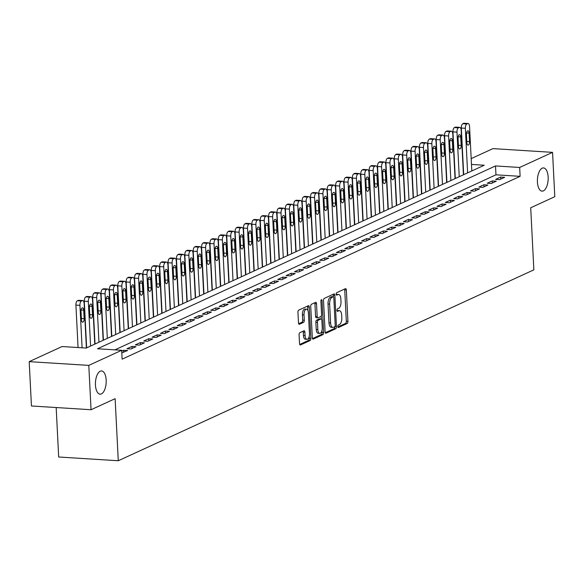 <?xml version="1.0" encoding="UTF-8"?>
<svg xmlns="http://www.w3.org/2000/svg" width="584" height="584" viewBox="0 0 584 584"><rect width="100%" height="100%" fill="white"/><g stroke="black" fill="none" stroke-linecap="round" stroke-linejoin="round"><path stroke-width="0.88" d="M337.822 326.551A1.248 0.577 93.6 0 0 338.318 327.536A1.248 0.577 93.6 0 0 338.457 327.507L347.195 323.492A1.781 0.818 93.6 0 0 347.933 321.375L346.341 290.036A1.781 0.818 93.6 0 0 345.633 288.635A1.781 0.818 93.6 0 0 345.436 288.671L336.698 292.686A1.248 0.577 93.6 0 0 336.18 294.168A1.248 0.577 93.6 0 0 336.676 295.154A1.248 0.577 93.6 0 0 336.815 295.124L337.946 294.606A5.709 2.628 93.6 0 1 338.589 294.475A5.709 2.628 93.6 0 1 340.866 298.964L340.998 301.578A5.709 2.628 93.6 0 1 338.647 308.359L337.516 308.878A1.248 0.577 93.6 0 0 336.997 310.359A1.248 0.577 93.6 0 0 337.501 311.345A1.248 0.577 93.6 0 0 337.64 311.316L338.771 310.798A5.709 2.628 93.6 0 1 339.406 310.666A5.709 2.628 93.6 0 1 341.684 315.156L341.815 317.769A5.709 2.628 93.6 0 1 339.465 324.551L338.333 325.069A1.248 0.577 93.6 0 0 337.822 326.551M106.171 380.096A11.636 5.351 93.6 0 0 101.543 370.942A11.636 5.351 93.6 0 0 95.447 385.017A11.636 5.351 93.6 0 0 100.083 394.171A11.636 5.351 93.6 0 0 106.171 380.096M548.15 177.069A11.636 5.351 93.6 0 0 543.514 167.922A11.636 5.351 93.6 0 0 537.419 181.996A11.636 5.351 93.6 0 0 542.054 191.143A11.636 5.351 93.6 0 0 548.15 177.069M299.818 332.697A1.781 0.818 93.6 0 0 299.088 334.814L299.534 343.604A1.781 0.818 93.6 0 0 300.242 345.013A1.781 0.818 93.6 0 0 300.439 344.969L310.148 340.508A1.781 0.818 93.6 0 0 310.878 338.392L309.294 307.053A1.781 0.818 93.6 0 0 308.586 305.651A1.781 0.818 93.6 0 0 308.381 305.695L298.679 310.148A1.781 0.818 93.6 0 0 297.942 312.265L298.482 322.886A1.781 0.818 93.6 0 0 299.19 324.288A1.781 0.818 93.6 0 0 299.395 324.251L303.549 322.346A1.781 0.818 93.6 0 0 304.279 320.222L304.016 314.958A4.774 2.197 93.6 0 1 306.512 309.184A4.774 2.197 93.6 0 1 308.41 312.936L309.462 333.566A4.774 2.197 93.6 0 1 306.958 339.341A4.774 2.197 93.6 0 1 305.06 335.588L304.885 332.15A1.781 0.818 93.6 0 0 304.176 330.748A1.781 0.818 93.6 0 0 303.972 330.785L299.818 332.697M471.179 158.614L492.954 148.613L552.552 152.358L554.8 196.698L530.71 207.765L533.856 269.844L118.275 460.747L115.128 398.668L91.046 409.734L88.797 365.387L29.2 361.642L62.086 346.538L86.249 348.057L484.231 165.236L471.478 164.433M552.552 152.358L519.665 167.462L495.509 165.944L97.521 348.765L121.684 350.283L88.797 365.387M121.684 350.283L122.129 359.153L520.118 176.332L519.665 167.462M325.106 331.858A1.781 0.818 93.6 0 0 325.821 333.26A1.781 0.818 93.6 0 0 326.018 333.223L335.727 328.763A1.781 0.818 93.6 0 0 336.457 326.646L334.873 295.307A1.781 0.818 93.6 0 0 334.157 293.905A1.781 0.818 93.6 0 0 333.96 293.942L324.259 298.402A1.781 0.818 93.6 0 0 323.521 300.519L325.106 331.858M322.937 334.639L313.228 339.092A1.781 0.818 93.6 0 1 313.031 339.136A1.781 0.818 93.6 0 1 312.323 337.734L310.732 306.396A1.781 0.818 93.6 0 1 311.469 304.271L315.623 302.366A1.781 0.818 93.6 0 1 315.82 302.329A1.781 0.818 93.6 0 1 316.528 303.731L317.178 316.44A1.781 0.818 93.6 0 0 317.886 317.842A1.781 0.818 93.6 0 0 318.083 317.805L320.842 316.535A1.781 0.818 93.6 0 0 321.572 314.418L320.901 301.183A1.248 0.577 93.6 0 1 321.558 299.672A1.248 0.577 93.6 0 1 322.054 300.658L323.667 332.522A1.781 0.818 93.6 0 1 322.937 334.639L321.324 334.537L312.491 338.596M499.641 179.638L504.671 177.332L500.641 177.076L495.612 179.383L499.641 179.638M491.261 183.486L496.291 181.179L492.261 180.923L487.239 183.237L491.261 183.486M482.888 187.34L487.91 185.026L483.888 184.778L478.858 187.084L482.888 187.34M474.507 191.187L479.53 188.88L475.507 188.625L470.478 190.931L474.507 191.187M466.127 195.034L471.157 192.727L467.127 192.472L462.097 194.779L466.127 195.034M457.746 198.881L462.776 196.574L458.747 196.319L453.724 198.633L457.746 198.881M449.373 202.736L454.396 200.422L450.374 200.173L445.344 202.48L449.373 202.736M440.993 206.583L446.015 204.269L441.993 204.02L436.963 206.327L440.993 206.583M432.613 210.43L437.642 208.123L433.613 207.868L428.583 210.174L432.613 210.43M424.232 214.277L429.262 211.97L425.232 211.715L420.21 214.029L424.232 214.277M415.852 218.124L420.881 215.817L416.859 215.562L411.829 217.876L415.852 218.124M407.479 221.978L412.501 219.664L408.479 219.416L403.449 221.723L407.479 221.978M399.098 225.826L404.128 223.519L400.098 223.263L395.069 225.57L399.098 225.826M390.718 229.673L395.748 227.366L391.718 227.11L386.696 229.424L390.718 229.673M382.337 233.52L387.367 231.213L383.338 230.957L378.315 233.272L382.337 233.52M373.964 237.374L378.987 235.06L374.964 234.812L369.935 237.119L373.964 237.374M365.584 241.221L370.614 238.914L366.584 238.659L361.554 240.966L365.584 241.221M357.204 245.068L362.233 242.762L358.204 242.506L353.181 244.813L357.204 245.068M348.823 248.915L353.853 246.609L349.823 246.353L344.801 248.667L348.823 248.915M340.45 252.77L345.472 250.456L341.45 250.207L336.421 252.514L340.45 252.77M332.07 256.617L337.099 254.303L333.07 254.055L328.04 256.361L332.07 256.617M323.689 260.464L328.719 258.157L324.689 257.902L319.667 260.208L323.689 260.464M315.309 264.311L320.339 262.004L316.309 261.749L311.287 264.063L315.309 264.311M306.936 268.166L311.958 265.851L307.936 265.603L302.906 267.91L306.936 268.166M298.555 272.013L303.585 269.698L299.555 269.45L294.526 271.757L298.555 272.013M290.175 275.86L295.205 273.553L291.175 273.297L286.145 275.604L290.175 275.86M281.795 279.707L286.824 277.4L282.795 277.144L277.772 279.459L281.795 279.707M273.421 283.554L278.444 281.247L274.422 280.992L269.392 283.306L273.421 283.554M265.041 287.408L270.063 285.094L266.041 284.846L261.012 287.153L265.041 287.408M256.661 291.255L261.69 288.949L257.661 288.693L252.631 291L256.661 291.255M248.28 295.103L253.31 292.796L249.28 292.54L244.258 294.847L248.28 295.103M239.907 298.95L244.93 296.643L240.907 296.387L235.878 298.701L239.907 298.95M231.527 302.804L236.549 300.49L232.527 300.242L227.497 302.548L231.527 302.804M223.146 306.651L228.176 304.344L224.147 304.089L219.117 306.396L223.146 306.651M214.766 310.498L219.796 308.191L215.766 307.936L210.744 310.243L214.766 310.498M206.393 314.345L211.415 312.038L207.393 311.783L202.363 314.097L206.393 314.345M198.012 318.2L203.035 315.886L199.013 315.637L193.983 317.944L198.012 318.2M189.632 322.047L194.662 319.733L190.632 319.484L185.602 321.791L189.632 322.047M181.252 325.894L186.281 323.587L182.252 323.332L177.229 325.638L181.252 325.894M172.871 329.741L177.901 327.434L173.879 327.179L168.849 329.493L172.871 329.741M164.498 333.588L169.521 331.281L165.498 331.026L160.469 333.34L164.498 333.588M156.118 337.442L161.148 335.128L157.118 334.88L152.088 337.187L156.118 337.442M147.737 341.29L152.767 338.983L148.737 338.727L143.715 341.034L147.737 341.29M139.357 345.137L144.387 342.83L140.357 342.574L135.335 344.881L139.357 345.137M130.984 348.984L136.006 346.677L131.984 346.421L126.954 348.736L130.984 348.984M121.808 352.787L127.633 350.524L123.604 350.276L121.727 351.137M520.118 176.332L495.955 174.813L114.902 349.852M56.174 407.537L58.677 457.002L118.275 460.747M91.046 409.734L31.448 405.982L29.2 361.642M495.955 174.813L495.509 165.944M500.641 177.076L500.744 179.135M492.261 180.923L492.37 182.982M483.888 184.778L483.99 186.829M475.507 188.625L475.61 190.676M467.127 192.472L467.229 194.53M458.747 196.319L458.856 198.377M450.374 200.173L450.476 202.225M441.993 204.02L442.095 206.072M433.613 207.868L433.715 209.926M425.232 211.715L425.342 213.773M416.859 215.562L416.961 217.62M408.479 219.416L408.581 221.467M400.098 223.263L400.201 225.314M391.718 227.11L391.827 229.169M383.338 230.957L383.447 233.016M374.964 234.812L375.067 236.863M366.584 238.659L366.686 240.71M358.204 242.506L358.306 244.565M349.823 246.353L349.933 248.412M341.45 250.207L341.552 252.259M333.07 254.055L333.172 256.106M324.689 257.902L324.792 259.96M316.309 261.749L316.418 263.807M307.936 265.603L308.038 267.654M299.555 269.45L299.658 271.502M291.175 273.297L291.277 275.349M282.795 277.144L282.904 279.203M274.422 280.992L274.524 283.05M266.041 284.846L266.143 286.897M257.661 288.693L257.763 290.744M249.28 292.54L249.39 294.599M240.907 296.387L241.009 298.446M232.527 300.242L232.629 302.293M224.147 304.089L224.249 306.14M215.766 307.936L215.876 309.994M207.393 311.783L207.495 313.842M199.013 315.637L199.115 317.689M190.632 319.484L190.734 321.536M182.252 323.332L182.361 325.39M173.879 327.179L173.981 329.237M165.498 331.026L165.6 333.084M157.118 334.88L157.22 336.932M148.737 338.727L148.847 340.779M140.357 342.574L140.467 344.633M131.984 346.421L132.086 348.48M123.604 350.276L123.706 352.327M339.406 310.666L337.8 310.564A5.709 2.628 93.6 0 0 337.158 310.695L338.771 310.798M338.589 294.475L336.975 294.373A5.709 2.628 93.6 0 0 336.34 294.504L337.946 294.606M337.873 326.938L345.589 323.39A1.781 0.818 93.6 0 0 346.319 321.273L344.735 289.934A1.781 0.818 93.6 0 0 344.56 289.073M333.34 296.767L333.26 295.205A1.781 0.818 93.6 0 0 333.092 294.343M325.281 332.719L334.114 328.661A1.781 0.818 93.6 0 0 334.851 326.624M334.698 326.741A1.248 0.577 93.6 0 0 335.209 325.259L333.814 297.752A1.248 0.577 93.6 0 0 333.318 296.767A1.248 0.577 93.6 0 0 333.179 296.796L331.989 297.344A5.709 2.628 93.6 0 0 329.639 304.125L330.588 322.93A5.709 2.628 93.6 0 0 332.865 327.42A5.709 2.628 93.6 0 0 333.5 327.288L334.698 326.741M331.843 296.708A1.248 0.577 93.6 0 0 331.705 296.665A1.248 0.577 93.6 0 0 331.566 296.694L333.179 296.796M332.865 327.42L331.252 327.317A5.709 2.628 93.6 0 1 328.982 322.828L328.026 304.023A5.709 2.628 93.6 0 1 330.376 297.241L331.566 296.694M316.477 317.703A1.781 0.818 93.6 0 1 316.272 317.74A1.781 0.818 93.6 0 1 315.564 316.338L314.922 303.629A1.781 0.818 93.6 0 0 314.747 302.767M321.236 316.127L321.382 319.017M321.966 330.529L322.061 332.42L323.667 332.522M317.842 329.632A4.774 2.197 93.6 0 0 319.74 333.384A4.774 2.197 93.6 0 0 322.244 327.609L321.872 320.339A1.781 0.818 93.6 0 0 321.163 318.937A1.781 0.818 93.6 0 0 320.966 318.974L318.207 320.244A1.781 0.818 93.6 0 0 317.477 322.361L317.842 329.632L316.229 329.529A4.774 2.197 93.6 0 0 318.134 333.281L319.74 333.384M319.747 318.901A1.781 0.818 93.6 0 0 319.55 318.835A1.781 0.818 93.6 0 0 319.353 318.871L320.966 318.974M316.229 329.529L315.864 322.258A1.781 0.818 93.6 0 1 316.601 320.142L319.353 318.871M321.324 334.537A1.781 0.818 93.6 0 0 322.061 332.42M306.958 339.341L305.344 339.238A4.774 2.197 93.6 0 1 303.446 335.486L303.271 332.048A1.781 0.818 93.6 0 0 303.103 331.186M306.512 309.184L304.899 309.082A4.774 2.197 93.6 0 0 302.402 314.856L304.016 314.958M298.65 323.748L301.935 322.244A1.781 0.818 93.6 0 0 302.673 320.127L302.402 314.856M307.856 310.396L307.68 306.95A1.781 0.818 93.6 0 0 307.512 306.089M299.702 344.465L308.534 340.414A1.781 0.818 93.6 0 0 309.272 338.289L309.177 336.493M467.616 172.871L465.36 128.29A3.635 1.672 93.6 0 1 466.857 123.976L467.689 123.589A3.635 1.672 93.6 0 1 468.098 123.509A3.635 1.672 93.6 0 1 469.543 126.363L471.806 170.944M463.696 174.674L461.331 128.035A3.635 1.672 -86.4 0 1 462.827 123.72L463.667 123.333A3.635 1.672 -86.4 0 1 464.076 123.253L468.098 123.509M466.434 134.327L466.864 142.846A2.905 1.336 93.6 0 0 468.025 145.131A2.905 1.336 93.6 0 0 469.551 141.613L469.113 133.101A2.905 1.336 93.6 0 0 467.959 130.809A2.905 1.336 93.6 0 0 466.434 134.327M459.236 176.718L456.98 132.137A3.635 1.672 93.6 0 1 458.476 127.823L459.316 127.436A3.635 1.672 93.6 0 1 459.717 127.356A3.635 1.672 93.6 0 1 461.17 130.217L463.426 174.791M455.316 178.522L452.95 131.889A3.635 1.672 -86.4 0 1 454.447 127.567L455.286 127.181A3.635 1.672 -86.4 0 1 455.695 127.1L459.717 127.356M458.053 138.174L458.491 146.694A2.905 1.336 93.6 0 0 459.644 148.978A2.905 1.336 93.6 0 0 461.17 145.46L460.739 136.948A2.905 1.336 93.6 0 0 459.579 134.656A2.905 1.336 93.6 0 0 458.053 138.174M450.855 180.565L448.6 135.984A3.635 1.672 93.6 0 1 450.096 131.67L450.936 131.283A3.635 1.672 93.6 0 1 451.344 131.203A3.635 1.672 93.6 0 1 452.79 134.065L455.046 178.646M446.935 182.369L444.57 135.736A3.635 1.672 -86.4 0 1 446.066 131.415L446.906 131.035A3.635 1.672 -86.4 0 1 447.315 130.955L451.344 131.203M449.68 142.029L450.111 150.541A2.905 1.336 93.6 0 0 451.264 152.826A2.905 1.336 93.6 0 0 452.79 149.307L452.359 140.795A2.905 1.336 93.6 0 0 451.198 138.51A2.905 1.336 93.6 0 0 449.68 142.029M442.482 184.413L440.219 139.839A3.635 1.672 93.6 0 1 441.716 135.517L442.555 135.138A3.635 1.672 93.6 0 1 442.964 135.05A3.635 1.672 93.6 0 1 444.409 137.912L446.672 182.493M438.555 186.216L436.197 139.583A3.635 1.672 -86.4 0 1 437.693 135.269L438.526 134.882A3.635 1.672 -86.4 0 1 438.934 134.802L442.964 135.05M441.3 145.876L441.73 154.388A2.905 1.336 93.6 0 0 442.891 156.673A2.905 1.336 93.6 0 0 444.409 153.154L443.979 144.642A2.905 1.336 93.6 0 0 442.825 142.357A2.905 1.336 93.6 0 0 441.3 145.876M434.102 188.267L431.846 143.686A3.635 1.672 93.6 0 1 433.335 139.364L434.175 138.985A3.635 1.672 93.6 0 1 434.584 138.904A3.635 1.672 93.6 0 1 436.029 141.759L438.292 186.34M430.182 190.063L427.816 143.43A3.635 1.672 -86.4 0 1 429.313 139.116L430.152 138.729A3.635 1.672 -86.4 0 1 430.561 138.649L434.584 138.904M432.919 149.723L433.35 158.235A2.905 1.336 93.6 0 0 434.511 160.527A2.905 1.336 93.6 0 0 436.036 157.008L435.598 148.489A2.905 1.336 93.6 0 0 434.445 146.204A2.905 1.336 93.6 0 0 432.919 149.723M425.721 192.114L423.466 147.533A3.635 1.672 93.6 0 1 424.962 143.219L425.802 142.832A3.635 1.672 93.6 0 1 426.203 142.751A3.635 1.672 93.6 0 1 427.656 145.613L429.912 190.187M421.801 193.917L419.436 147.278A3.635 1.672 -86.4 0 1 420.933 142.963L421.772 142.576A3.635 1.672 -86.4 0 1 422.181 142.496L426.203 142.751M424.539 153.57L424.969 162.089A2.905 1.336 93.6 0 0 426.13 164.374A2.905 1.336 93.6 0 0 427.656 160.855L427.225 152.344A2.905 1.336 93.6 0 0 426.064 150.052A2.905 1.336 93.6 0 0 424.539 153.57M417.341 195.961L415.085 151.38A3.635 1.672 93.6 0 1 416.582 147.066L417.421 146.679A3.635 1.672 93.6 0 1 417.83 146.599A3.635 1.672 93.6 0 1 419.276 149.46L421.531 194.034M413.421 197.764L411.056 151.132A3.635 1.672 -86.4 0 1 412.552 146.81L413.392 146.431A3.635 1.672 -86.4 0 1 413.8 146.343L417.83 146.599M416.166 157.424L416.596 165.936A2.905 1.336 93.6 0 0 417.75 168.221A2.905 1.336 93.6 0 0 419.276 164.703L418.845 156.191A2.905 1.336 93.6 0 0 417.684 153.906A2.905 1.336 93.6 0 0 416.166 157.424M408.968 199.808L406.705 155.234A3.635 1.672 93.6 0 1 408.201 150.913L409.041 150.526A3.635 1.672 93.6 0 1 409.45 150.446A3.635 1.672 93.6 0 1 410.895 153.307L413.158 197.888M405.041 201.611L402.683 154.979A3.635 1.672 -86.4 0 1 404.179 150.665L405.011 150.278A3.635 1.672 -86.4 0 1 405.42 150.197L409.45 150.446M407.785 161.272L408.216 169.783A2.905 1.336 93.6 0 0 409.377 172.068A2.905 1.336 93.6 0 0 410.895 168.55L410.464 160.038A2.905 1.336 93.6 0 0 409.311 157.753A2.905 1.336 93.6 0 0 407.785 161.272M400.587 203.663L398.332 159.082A3.635 1.672 93.6 0 1 399.821 154.76L400.661 154.38A3.635 1.672 93.6 0 1 401.069 154.3A3.635 1.672 93.6 0 1 402.515 157.154L404.778 201.736M396.667 205.458L394.302 158.826A3.635 1.672 -86.4 0 1 395.799 154.512L396.638 154.125A3.635 1.672 -86.4 0 1 397.04 154.045L401.069 154.3M399.405 165.119L399.836 173.63A2.905 1.336 93.6 0 0 400.996 175.923A2.905 1.336 93.6 0 0 402.515 172.404L402.084 163.885A2.905 1.336 93.6 0 0 400.931 161.6A2.905 1.336 93.6 0 0 399.405 165.119M392.207 207.51L389.951 162.929A3.635 1.672 93.6 0 1 391.448 158.614L392.28 158.227A3.635 1.672 93.6 0 1 392.689 158.147A3.635 1.672 93.6 0 1 394.142 161.001L396.397 205.583M388.287 209.313L385.922 162.673A3.635 1.672 -86.4 0 1 387.418 158.359L388.258 157.972A3.635 1.672 -86.4 0 1 388.667 157.892L392.689 158.147M391.024 168.966L391.455 177.485A2.905 1.336 93.6 0 0 392.616 179.77A2.905 1.336 93.6 0 0 394.142 176.251L393.711 167.739A2.905 1.336 93.6 0 0 392.55 165.447A2.905 1.336 93.6 0 0 391.024 168.966M383.827 211.357L381.571 166.776A3.635 1.672 93.6 0 1 383.067 162.462L383.907 162.075A3.635 1.672 93.6 0 1 384.316 161.994A3.635 1.672 93.6 0 1 385.761 164.856L388.017 209.43M379.907 213.16L377.541 166.528A3.635 1.672 -86.4 0 1 379.038 162.206L379.877 161.819A3.635 1.672 -86.4 0 1 380.286 161.739L384.316 161.994M382.651 172.82L383.082 181.332A2.905 1.336 93.6 0 0 384.236 183.617A2.905 1.336 93.6 0 0 385.761 180.098L385.331 171.587A2.905 1.336 93.6 0 0 384.17 169.302A2.905 1.336 93.6 0 0 382.651 172.82M375.454 215.204L373.191 170.63A3.635 1.672 93.6 0 1 374.687 166.309L375.527 165.922A3.635 1.672 93.6 0 1 375.935 165.841A3.635 1.672 93.6 0 1 377.381 168.703L379.636 213.284M371.526 217.007L369.168 170.375A3.635 1.672 -86.4 0 1 370.665 166.053L371.497 165.673A3.635 1.672 -86.4 0 1 371.906 165.593L375.935 165.841M374.271 176.667L374.702 185.179A2.905 1.336 93.6 0 0 375.862 187.464A2.905 1.336 93.6 0 0 377.381 183.945L376.95 175.434A2.905 1.336 93.6 0 0 375.789 173.149A2.905 1.336 93.6 0 0 374.271 176.667M367.073 219.051L364.81 174.477A3.635 1.672 93.6 0 1 366.307 170.156L367.146 169.776A3.635 1.672 93.6 0 1 367.555 169.696A3.635 1.672 93.6 0 1 369 172.55L371.263 217.131M363.146 220.854L360.788 174.222A3.635 1.672 -86.4 0 1 362.284 169.907L363.124 169.521A3.635 1.672 -86.4 0 1 363.525 169.44L367.555 169.696M365.891 180.514L366.321 189.026A2.905 1.336 93.6 0 0 367.482 191.318A2.905 1.336 93.6 0 0 369 187.8L368.57 179.281A2.905 1.336 93.6 0 0 367.416 176.996A2.905 1.336 93.6 0 0 365.891 180.514M358.693 222.906L356.437 178.324A3.635 1.672 93.6 0 1 357.934 174.01L358.766 173.623A3.635 1.672 93.6 0 1 359.175 173.543A3.635 1.672 93.6 0 1 360.627 176.397L362.883 220.978M354.773 224.709L352.407 178.069A3.635 1.672 -86.4 0 1 353.904 173.755L354.743 173.368A3.635 1.672 -86.4 0 1 355.152 173.287L359.175 173.543M357.51 184.362L357.941 192.881A2.905 1.336 93.6 0 0 359.102 195.166A2.905 1.336 93.6 0 0 360.627 191.647L360.197 183.135A2.905 1.336 93.6 0 0 359.036 180.843A2.905 1.336 93.6 0 0 357.51 184.362M350.312 226.753L348.057 182.172A3.635 1.672 93.6 0 1 349.553 177.857L350.393 177.47A3.635 1.672 93.6 0 1 350.801 177.39A3.635 1.672 93.6 0 1 352.247 180.252L354.503 224.825M346.392 228.556L344.027 181.923A3.635 1.672 -86.4 0 1 345.524 177.602L346.363 177.215A3.635 1.672 -86.4 0 1 346.772 177.135L350.801 177.39M349.137 188.209L349.568 196.728A2.905 1.336 93.6 0 0 350.721 199.013A2.905 1.336 93.6 0 0 352.247 195.494L351.816 186.982A2.905 1.336 93.6 0 0 350.656 184.69A2.905 1.336 93.6 0 0 349.137 188.209M341.939 230.6L339.676 186.019A3.635 1.672 93.6 0 1 341.173 181.704L342.012 181.317A3.635 1.672 93.6 0 1 342.421 181.237A3.635 1.672 93.6 0 1 343.866 184.099L346.122 228.68M338.012 232.403L335.654 185.77A3.635 1.672 -86.4 0 1 337.151 181.449L337.983 181.069A3.635 1.672 -86.4 0 1 338.392 180.989L342.421 181.237M340.757 192.063L341.187 200.575A2.905 1.336 93.6 0 0 342.348 202.86A2.905 1.336 93.6 0 0 343.866 199.341L343.436 190.829A2.905 1.336 93.6 0 0 342.275 188.544A2.905 1.336 93.6 0 0 340.757 192.063M333.559 234.447L331.296 189.873A3.635 1.672 93.6 0 1 332.792 185.551L333.632 185.172A3.635 1.672 93.6 0 1 334.041 185.084A3.635 1.672 93.6 0 1 335.486 187.946L337.749 232.527M329.632 236.25L327.274 189.618A3.635 1.672 -86.4 0 1 328.77 185.303L329.61 184.916A3.635 1.672 -86.4 0 1 330.011 184.836L334.041 185.084M332.376 195.91L332.807 204.422A2.905 1.336 93.6 0 0 333.968 206.714A2.905 1.336 93.6 0 0 335.486 203.196L335.055 194.676A2.905 1.336 93.6 0 0 333.902 192.392A2.905 1.336 93.6 0 0 332.376 195.91M325.178 238.301L322.923 193.72A3.635 1.672 93.6 0 1 324.419 189.406L325.252 189.019A3.635 1.672 93.6 0 1 325.66 188.939A3.635 1.672 93.6 0 1 327.113 191.793L329.369 236.374M321.258 240.097L318.893 193.465A3.635 1.672 -86.4 0 1 320.39 189.15L321.229 188.763A3.635 1.672 -86.4 0 1 321.638 188.683L325.66 188.939M323.996 199.757L324.427 208.269A2.905 1.336 93.6 0 0 325.587 210.561A2.905 1.336 93.6 0 0 327.113 207.043L326.682 198.523A2.905 1.336 93.6 0 0 325.522 196.239A2.905 1.336 93.6 0 0 323.996 199.757M316.798 242.148L314.542 197.567A3.635 1.672 93.6 0 1 316.039 193.253L316.878 192.866A3.635 1.672 93.6 0 1 317.287 192.786A3.635 1.672 93.6 0 1 318.733 195.647L320.988 240.221M312.878 243.951L310.513 197.312A3.635 1.672 -86.4 0 1 312.009 192.997L312.849 192.611A3.635 1.672 -86.4 0 1 313.258 192.53L317.287 192.786M315.623 203.604L316.053 212.123A2.905 1.336 93.6 0 0 317.207 214.408A2.905 1.336 93.6 0 0 318.733 210.89L318.302 202.378A2.905 1.336 93.6 0 0 317.141 200.086A2.905 1.336 93.6 0 0 315.623 203.604M308.425 245.995L306.162 201.414A3.635 1.672 93.6 0 1 307.659 197.1L308.498 196.713A3.635 1.672 93.6 0 1 308.907 196.633A3.635 1.672 93.6 0 1 310.352 199.494L312.608 244.068M304.498 247.798L302.14 201.166A3.635 1.672 -86.4 0 1 303.636 196.844L304.468 196.465A3.635 1.672 -86.4 0 1 304.877 196.377L308.907 196.633M307.242 207.459L307.673 215.971A2.905 1.336 93.6 0 0 308.834 218.255A2.905 1.336 93.6 0 0 310.352 214.737L309.921 206.225A2.905 1.336 93.6 0 0 308.761 203.94A2.905 1.336 93.6 0 0 307.242 207.459M300.045 249.843L297.782 205.269A3.635 1.672 93.6 0 1 299.278 200.947L300.118 200.56A3.635 1.672 93.6 0 1 300.526 200.48A3.635 1.672 93.6 0 1 301.972 203.341L304.235 247.923M296.117 251.646L293.759 205.013A3.635 1.672 -86.4 0 1 295.256 200.699L296.095 200.312A3.635 1.672 -86.4 0 1 296.497 200.232L300.526 200.48M298.862 211.306L299.293 219.818A2.905 1.336 93.6 0 0 300.453 222.102A2.905 1.336 93.6 0 0 301.972 218.584L301.541 210.072A2.905 1.336 93.6 0 0 300.388 207.787A2.905 1.336 93.6 0 0 298.862 211.306M291.664 253.697L289.409 209.116A3.635 1.672 93.6 0 1 290.905 204.794L291.737 204.415A3.635 1.672 93.6 0 1 292.146 204.334A3.635 1.672 93.6 0 1 293.599 207.189L295.854 251.77M287.744 255.493L285.379 208.86A3.635 1.672 -86.4 0 1 286.875 204.546L287.715 204.159A3.635 1.672 -86.4 0 1 288.124 204.079L292.146 204.334M290.482 215.153L290.912 223.665A2.905 1.336 93.6 0 0 292.073 225.957A2.905 1.336 93.6 0 0 293.599 222.438L293.168 213.919A2.905 1.336 93.6 0 0 292.007 211.634A2.905 1.336 93.6 0 0 290.482 215.153M283.284 257.544L281.028 212.963A3.635 1.672 93.6 0 1 282.525 208.649L283.364 208.262A3.635 1.672 93.6 0 1 283.766 208.181A3.635 1.672 93.6 0 1 285.218 211.036L287.474 255.617M279.364 259.347L276.998 212.707A3.635 1.672 -86.4 0 1 278.495 208.393L279.334 208.006A3.635 1.672 -86.4 0 1 279.743 207.926L283.766 208.181M282.108 219L282.539 227.519A2.905 1.336 93.6 0 0 283.693 229.804A2.905 1.336 93.6 0 0 285.218 226.285L284.788 217.774A2.905 1.336 93.6 0 0 283.627 215.481A2.905 1.336 93.6 0 0 282.108 219M274.911 261.391L272.648 216.81A3.635 1.672 93.6 0 1 274.144 212.496L274.984 212.109A3.635 1.672 93.6 0 1 275.392 212.028A3.635 1.672 93.6 0 1 276.838 214.89L279.094 259.464M270.983 263.194L268.625 216.562A3.635 1.672 -86.4 0 1 270.115 212.24L270.954 211.861A3.635 1.672 -86.4 0 1 271.363 211.773L275.392 212.028M273.728 222.854L274.159 231.366A2.905 1.336 93.6 0 0 275.312 233.651A2.905 1.336 93.6 0 0 276.838 230.132L276.407 221.621A2.905 1.336 93.6 0 0 275.247 219.336A2.905 1.336 93.6 0 0 273.728 222.854M266.53 265.238L264.267 220.664A3.635 1.672 93.6 0 1 265.764 216.343L266.603 215.956A3.635 1.672 93.6 0 1 267.012 215.876A3.635 1.672 93.6 0 1 268.457 218.737L270.721 263.318M262.603 267.041L260.245 220.409A3.635 1.672 -86.4 0 1 261.741 216.087L262.574 215.708A3.635 1.672 -86.4 0 1 262.983 215.627L267.012 215.876M265.348 226.702L265.778 235.213A2.905 1.336 93.6 0 0 266.939 237.498A2.905 1.336 93.6 0 0 268.457 233.98L268.027 225.468A2.905 1.336 93.6 0 0 266.873 223.183A2.905 1.336 93.6 0 0 265.348 226.702M258.15 269.085L255.894 224.512A3.635 1.672 93.6 0 1 257.391 220.19L258.223 219.81A3.635 1.672 93.6 0 1 258.632 219.73A3.635 1.672 93.6 0 1 260.084 222.584L262.34 267.165M254.23 270.888L251.865 224.256A3.635 1.672 -86.4 0 1 253.361 219.942L254.201 219.555A3.635 1.672 -86.4 0 1 254.609 219.474L258.632 219.73M256.967 230.549L257.398 239.06A2.905 1.336 93.6 0 0 258.559 241.353A2.905 1.336 93.6 0 0 260.084 237.834L259.654 229.315A2.905 1.336 93.6 0 0 258.493 227.03A2.905 1.336 93.6 0 0 256.967 230.549M249.769 272.94L247.514 228.359A3.635 1.672 93.6 0 1 249.01 224.044L249.85 223.657A3.635 1.672 93.6 0 1 250.251 223.577A3.635 1.672 93.6 0 1 251.704 226.431L253.96 271.012M245.849 274.743L243.484 228.103A3.635 1.672 -86.4 0 1 244.981 223.789L245.82 223.402A3.635 1.672 -86.4 0 1 246.229 223.322L250.251 223.577M248.587 234.396L249.025 242.915A2.905 1.336 93.6 0 0 250.178 245.2A2.905 1.336 93.6 0 0 251.704 241.681L251.273 233.169A2.905 1.336 93.6 0 0 250.113 230.877A2.905 1.336 93.6 0 0 248.587 234.396M241.389 276.787L239.133 232.206A3.635 1.672 93.6 0 1 240.63 227.891L241.469 227.504A3.635 1.672 93.6 0 1 241.878 227.424A3.635 1.672 93.6 0 1 243.324 230.286L245.579 274.86M237.469 278.59L235.111 231.957A3.635 1.672 -86.4 0 1 236.6 227.636L237.44 227.249A3.635 1.672 -86.4 0 1 237.849 227.169L241.878 227.424M240.214 238.243L240.644 246.762A2.905 1.336 93.6 0 0 241.798 249.047A2.905 1.336 93.6 0 0 243.324 245.528L242.893 237.016A2.905 1.336 93.6 0 0 241.732 234.724A2.905 1.336 93.6 0 0 240.214 238.243M233.016 280.634L230.753 236.053A3.635 1.672 93.6 0 1 232.249 231.738L233.089 231.352A3.635 1.672 93.6 0 1 233.498 231.271A3.635 1.672 93.6 0 1 234.943 234.133L237.206 278.714M229.089 282.437L226.731 235.805A3.635 1.672 -86.4 0 1 228.227 231.483L229.059 231.103A3.635 1.672 -86.4 0 1 229.468 231.023L233.498 231.271M231.833 242.097L232.264 250.609A2.905 1.336 93.6 0 0 233.425 252.894A2.905 1.336 93.6 0 0 234.943 249.375L234.512 240.863A2.905 1.336 93.6 0 0 233.359 238.579A2.905 1.336 93.6 0 0 231.833 242.097M224.636 284.481L222.38 239.907A3.635 1.672 93.6 0 1 223.876 235.586L224.709 235.206A3.635 1.672 93.6 0 1 225.117 235.118A3.635 1.672 93.6 0 1 226.563 237.98L228.826 282.561M220.716 286.284L218.35 239.652A3.635 1.672 -86.4 0 1 219.847 235.337L220.686 234.951A3.635 1.672 -86.4 0 1 221.095 234.87L225.117 235.118M223.453 245.944L223.884 254.456A2.905 1.336 93.6 0 0 225.044 256.748A2.905 1.336 93.6 0 0 226.57 253.23L226.132 244.711A2.905 1.336 93.6 0 0 224.979 242.426A2.905 1.336 93.6 0 0 223.453 245.944M216.255 288.335L213.999 243.754A3.635 1.672 93.6 0 1 215.496 239.44L216.336 239.053A3.635 1.672 93.6 0 1 216.737 238.973A3.635 1.672 93.6 0 1 218.19 241.827L220.445 286.408M212.335 290.131L209.97 243.499A3.635 1.672 -86.4 0 1 211.466 239.184L212.306 238.798A3.635 1.672 -86.4 0 1 212.715 238.717L216.737 238.973M215.073 249.791L215.511 258.303A2.905 1.336 93.6 0 0 216.664 260.595A2.905 1.336 93.6 0 0 218.19 257.077L217.759 248.558A2.905 1.336 93.6 0 0 216.598 246.273A2.905 1.336 93.6 0 0 215.073 249.791M207.875 292.183L205.619 247.601A3.635 1.672 93.6 0 1 207.116 243.287L207.955 242.9A3.635 1.672 93.6 0 1 208.364 242.82A3.635 1.672 93.6 0 1 209.809 245.681L212.065 290.255M203.955 293.986L201.589 247.346A3.635 1.672 -86.4 0 1 203.086 243.032L203.925 242.645A3.635 1.672 -86.4 0 1 204.334 242.564L208.364 242.82M206.699 253.638L207.13 262.158A2.905 1.336 93.6 0 0 208.284 264.442A2.905 1.336 93.6 0 0 209.809 260.924L209.379 252.412A2.905 1.336 93.6 0 0 208.218 250.12A2.905 1.336 93.6 0 0 206.699 253.638M199.502 296.03L197.239 251.448A3.635 1.672 93.6 0 1 198.735 247.134L199.575 246.747A3.635 1.672 93.6 0 1 199.983 246.667A3.635 1.672 93.6 0 1 201.429 249.529L203.692 294.11M195.574 297.833L193.216 251.2A3.635 1.672 -86.4 0 1 194.713 246.879L195.545 246.499A3.635 1.672 -86.4 0 1 195.954 246.411L199.983 246.667M198.319 257.493L198.75 266.005A2.905 1.336 93.6 0 0 199.911 268.29A2.905 1.336 93.6 0 0 201.429 264.771L200.998 256.259A2.905 1.336 93.6 0 0 199.845 253.974A2.905 1.336 93.6 0 0 198.319 257.493M191.121 299.877L188.866 255.303A3.635 1.672 93.6 0 1 190.362 250.981L191.194 250.602A3.635 1.672 93.6 0 1 191.603 250.514A3.635 1.672 93.6 0 1 193.048 253.376L195.311 297.957M187.201 301.68L184.836 255.047A3.635 1.672 -86.4 0 1 186.332 250.733L187.172 250.346A3.635 1.672 -86.4 0 1 187.581 250.266L191.603 250.514M189.939 261.34L190.369 269.852A2.905 1.336 93.6 0 0 191.53 272.137A2.905 1.336 93.6 0 0 193.056 268.618L192.618 260.106A2.905 1.336 93.6 0 0 191.464 257.821A2.905 1.336 93.6 0 0 189.939 261.34M182.741 303.731L180.485 259.15A3.635 1.672 93.6 0 1 181.982 254.828L182.821 254.449A3.635 1.672 93.6 0 1 183.223 254.368A3.635 1.672 93.6 0 1 184.675 257.223L186.931 301.804M178.821 305.527L176.456 258.894A3.635 1.672 -86.4 0 1 177.952 254.58L178.792 254.193A3.635 1.672 -86.4 0 1 179.2 254.113L183.223 254.368M181.558 265.187L181.996 273.699A2.905 1.336 93.6 0 0 183.15 275.991A2.905 1.336 93.6 0 0 184.675 272.472L184.245 263.953A2.905 1.336 93.6 0 0 183.084 261.668A2.905 1.336 93.6 0 0 181.558 265.187M174.361 307.578L172.105 262.997A3.635 1.672 93.6 0 1 173.601 258.683L174.441 258.296A3.635 1.672 93.6 0 1 174.85 258.216A3.635 1.672 93.6 0 1 176.295 261.07L178.551 305.651M170.44 309.381L168.075 262.742A3.635 1.672 -86.4 0 1 169.572 258.427L170.411 258.04A3.635 1.672 -86.4 0 1 170.82 257.96L174.85 258.216M173.185 269.034L173.616 277.553A2.905 1.336 93.6 0 0 174.769 279.838A2.905 1.336 93.6 0 0 176.295 276.32L175.864 267.808A2.905 1.336 93.6 0 0 174.704 265.516A2.905 1.336 93.6 0 0 173.185 269.034M165.987 311.425L163.724 266.844A3.635 1.672 93.6 0 1 165.221 262.53L166.06 262.143A3.635 1.672 93.6 0 1 166.469 262.063A3.635 1.672 93.6 0 1 167.915 264.924L170.178 309.498M162.06 313.228L159.702 266.596A3.635 1.672 -86.4 0 1 161.199 262.274L162.031 261.895A3.635 1.672 -86.4 0 1 162.44 261.807L166.469 262.063M164.805 272.889L165.236 281.4A2.905 1.336 93.6 0 0 166.396 283.685A2.905 1.336 93.6 0 0 167.915 280.167L167.484 271.655A2.905 1.336 93.6 0 0 166.331 269.37A2.905 1.336 93.6 0 0 164.805 272.889M157.607 315.272L155.351 270.699A3.635 1.672 93.6 0 1 156.84 266.377L157.68 265.99A3.635 1.672 93.6 0 1 158.089 265.91A3.635 1.672 93.6 0 1 159.534 268.771L161.797 313.353M153.687 317.076L151.322 270.443A3.635 1.672 -86.4 0 1 152.818 266.122L153.658 265.742A3.635 1.672 -86.4 0 1 154.066 265.662L158.089 265.91M156.424 276.736L156.855 285.248A2.905 1.336 93.6 0 0 158.016 287.532A2.905 1.336 93.6 0 0 159.542 284.014L159.103 275.502A2.905 1.336 93.6 0 0 157.95 273.217A2.905 1.336 93.6 0 0 156.424 276.736M149.227 319.127L146.971 274.546A3.635 1.672 93.6 0 1 148.467 270.224L149.3 269.844A3.635 1.672 93.6 0 1 149.708 269.764A3.635 1.672 93.6 0 1 151.161 272.618L153.417 317.2M145.306 320.923L142.941 274.29A3.635 1.672 -86.4 0 1 144.438 269.976L145.277 269.589A3.635 1.672 -86.4 0 1 145.686 269.509L149.708 269.764M148.044 280.583L148.475 289.095A2.905 1.336 93.6 0 0 149.635 291.387A2.905 1.336 93.6 0 0 151.161 287.868L150.73 279.349A2.905 1.336 93.6 0 0 149.57 277.064A2.905 1.336 93.6 0 0 148.044 280.583M140.846 322.974L138.59 278.393A3.635 1.672 93.6 0 1 140.087 274.078L140.927 273.692A3.635 1.672 93.6 0 1 141.335 273.611A3.635 1.672 93.6 0 1 142.781 276.466L145.036 321.047M136.926 324.777L134.561 278.137A3.635 1.672 -86.4 0 1 136.057 273.823L136.897 273.436A3.635 1.672 -86.4 0 1 137.306 273.356L141.335 273.611M139.671 284.43L140.102 292.949A2.905 1.336 93.6 0 0 141.255 295.234A2.905 1.336 93.6 0 0 142.781 291.715L142.35 283.203A2.905 1.336 93.6 0 0 141.189 280.911A2.905 1.336 93.6 0 0 139.671 284.43M132.473 326.821L130.21 282.24A3.635 1.672 93.6 0 1 131.707 277.926L132.546 277.539A3.635 1.672 93.6 0 1 132.955 277.458A3.635 1.672 93.6 0 1 134.4 280.32L136.656 324.894M128.546 328.624L126.188 281.992A3.635 1.672 -86.4 0 1 127.684 277.67L128.517 277.283A3.635 1.672 -86.4 0 1 128.925 277.203L132.955 277.458M131.29 288.284L131.721 296.796A2.905 1.336 93.6 0 0 132.882 299.081A2.905 1.336 93.6 0 0 134.4 295.562L133.97 287.051A2.905 1.336 93.6 0 0 132.816 284.766A2.905 1.336 93.6 0 0 131.29 288.284M124.093 330.668L121.837 286.087A3.635 1.672 93.6 0 1 123.326 281.773L124.166 281.386A3.635 1.672 93.6 0 1 124.575 281.305A3.635 1.672 93.6 0 1 126.02 284.167L128.283 328.748M120.173 332.471L117.807 285.839A3.635 1.672 -86.4 0 1 119.304 281.517L120.143 281.138A3.635 1.672 -86.4 0 1 120.545 281.057L124.575 281.305M122.91 292.131L123.341 300.643A2.905 1.336 93.6 0 0 124.502 302.928A2.905 1.336 93.6 0 0 126.02 299.409L125.589 290.898A2.905 1.336 93.6 0 0 124.436 288.613A2.905 1.336 93.6 0 0 122.91 292.131M115.712 334.515L113.457 289.941A3.635 1.672 93.6 0 1 114.953 285.62L115.785 285.24A3.635 1.672 93.6 0 1 116.194 285.153A3.635 1.672 93.6 0 1 117.647 288.014L119.903 332.595M111.792 336.318L109.427 289.686A3.635 1.672 -86.4 0 1 110.923 285.372L111.763 284.985A3.635 1.672 -86.4 0 1 112.172 284.904L116.194 285.153M114.53 295.978L114.96 304.49A2.905 1.336 93.6 0 0 116.121 306.782A2.905 1.336 93.6 0 0 117.647 303.264L117.216 294.745A2.905 1.336 93.6 0 0 116.055 292.46A2.905 1.336 93.6 0 0 114.53 295.978M107.332 338.37L105.076 293.788A3.635 1.672 93.6 0 1 106.573 289.474L107.412 289.087A3.635 1.672 93.6 0 1 107.821 289.007A3.635 1.672 93.6 0 1 109.266 291.861L111.522 336.442M103.412 340.173L101.047 293.533A3.635 1.672 -86.4 0 1 102.543 289.219L103.383 288.832A3.635 1.672 -86.4 0 1 103.791 288.752L107.821 289.007M106.157 299.826L106.587 308.337A2.905 1.336 93.6 0 0 107.741 310.63A2.905 1.336 93.6 0 0 109.266 307.111L108.836 298.592A2.905 1.336 93.6 0 0 107.675 296.307A2.905 1.336 93.6 0 0 106.157 299.826M98.959 342.217L96.696 297.636A3.635 1.672 93.6 0 1 98.192 293.321L99.032 292.934A3.635 1.672 93.6 0 1 99.441 292.854A3.635 1.672 93.6 0 1 100.886 295.716L103.142 340.289M95.031 344.02L92.674 297.387A3.635 1.672 -86.4 0 1 94.17 293.066L95.002 292.679A3.635 1.672 -86.4 0 1 95.411 292.599L99.441 292.854M97.776 303.673L98.207 312.192A2.905 1.336 93.6 0 0 99.368 314.477A2.905 1.336 93.6 0 0 100.886 310.958L100.455 302.446A2.905 1.336 93.6 0 0 99.295 300.154A2.905 1.336 93.6 0 0 97.776 303.673M90.578 346.064L88.315 301.483A3.635 1.672 93.6 0 1 89.812 297.168L90.651 296.781A3.635 1.672 93.6 0 1 91.06 296.701A3.635 1.672 93.6 0 1 92.506 299.563L94.769 344.144M86.651 347.867L84.293 301.234A3.635 1.672 -86.4 0 1 85.79 296.913L86.629 296.533A3.635 1.672 -86.4 0 1 87.031 296.453L91.06 296.701M89.396 307.527L89.826 316.039A2.905 1.336 93.6 0 0 90.987 318.324A2.905 1.336 93.6 0 0 92.506 314.805L92.075 306.293A2.905 1.336 93.6 0 0 90.921 304.008A2.905 1.336 93.6 0 0 89.396 307.527M82.088 347.794L79.942 305.337A3.635 1.672 93.6 0 1 81.439 301.016L82.271 300.636A3.635 1.672 93.6 0 1 82.68 300.548A3.635 1.672 93.6 0 1 84.132 303.41L86.388 347.991M78.066 347.538L75.913 305.082A3.635 1.672 -86.4 0 1 77.409 300.767L78.249 300.38A3.635 1.672 -86.4 0 1 78.657 300.3L82.68 300.548M81.015 311.374L81.446 319.886A2.905 1.336 93.6 0 0 82.607 322.171A2.905 1.336 93.6 0 0 84.132 318.652L83.702 310.141A2.905 1.336 93.6 0 0 82.541 307.856A2.905 1.336 93.6 0 0 81.015 311.374M344.735 289.934L346.341 290.036M346.319 321.273L347.933 321.375M345.589 323.39L347.195 323.492M333.26 295.205L334.873 295.307M334.909 326.544L336.457 326.646M334.114 328.661L335.727 328.763M325.624 333.194L326.018 333.223M330.376 297.241L331.989 297.344M328.026 304.023L329.639 304.125M328.982 322.828L330.588 322.93M312.834 339.07L313.228 339.092M314.922 303.629L316.528 303.731M315.564 316.338L317.178 316.44M320.944 300.585L322.054 300.658M316.601 320.142L318.207 320.244M315.864 322.258L317.477 322.361M303.271 332.048L304.885 332.15M303.446 335.486L305.06 335.588M302.673 320.127L304.279 320.222M301.935 322.244L303.549 322.346M299.001 324.229L299.395 324.251M307.68 306.95L309.294 307.053M309.272 338.289L310.878 338.392M308.534 340.414L310.148 340.508M300.045 344.947L300.439 344.969M465.36 128.29L461.331 128.035M467.689 123.589L463.667 123.333M466.857 123.976L462.827 123.72M466.521 132.933L469.113 133.101M466.799 141.438L469.551 141.613M456.98 132.137L452.95 131.889M459.316 127.436L455.286 127.181M458.476 127.823L454.447 127.567M458.141 136.78L460.739 136.948M458.418 145.285L461.17 145.46M448.6 135.984L444.57 135.736M450.936 131.283L446.906 131.035M450.096 131.67L446.066 131.415M449.768 140.635L452.359 140.795M450.038 149.139L452.79 149.307M440.219 139.839L436.197 139.583M442.555 135.138L438.526 134.882M441.716 135.517L437.693 135.269M441.387 144.482L443.979 144.642M441.657 152.986L444.409 153.154M431.846 143.686L427.816 143.43M434.175 138.985L430.152 138.729M433.335 139.364L429.313 139.116M433.007 148.329L435.598 148.489M433.277 156.833L436.036 157.008M423.466 147.533L419.436 147.278M425.802 142.832L421.772 142.576M424.962 143.219L420.933 142.963M424.626 152.176L427.225 152.344M424.904 160.68L427.656 160.855M415.085 151.38L411.056 151.132M417.421 146.679L413.392 146.431M416.582 147.066L412.552 146.81M416.253 156.03L418.845 156.191M416.523 164.527L419.276 164.703M406.705 155.234L402.683 154.979M409.041 150.526L405.011 150.278M408.201 150.913L404.179 150.665M407.873 159.877L410.464 160.038M408.143 168.382L410.895 168.55M398.332 159.082L394.302 158.826M400.661 154.38L396.638 154.125M399.821 154.76L395.799 154.512M399.493 163.724L402.084 163.885M399.763 172.229L402.515 172.404M389.951 162.929L385.922 162.673M392.28 158.227L388.258 157.972M391.448 158.614L387.418 158.359M391.112 167.572L393.711 167.739M391.389 176.076L394.142 176.251M381.571 166.776L377.541 166.528M383.907 162.075L379.877 161.819M383.067 162.462L379.038 162.206M382.739 171.419L385.331 171.587M383.009 179.923L385.761 180.098M373.191 170.63L369.168 170.375M375.527 165.922L371.497 165.673M374.687 166.309L370.665 166.053M374.359 175.273L376.95 175.434M374.629 183.778L377.381 183.945M364.81 174.477L360.788 174.222M367.146 169.776L363.124 169.521M366.307 170.156L362.284 169.907M365.978 179.12L368.57 179.281M366.248 187.625L369 187.8M356.437 178.324L352.407 178.069M358.766 173.623L354.743 173.368M357.934 174.01L353.904 173.755M357.598 182.967L360.197 183.135M357.875 191.472L360.627 191.647M348.057 182.172L344.027 181.923M350.393 177.47L346.363 177.215M349.553 177.857L345.524 177.602M349.225 186.814L351.816 186.982M349.495 195.319L352.247 195.494M339.676 186.019L335.654 185.77M342.012 181.317L337.983 181.069M341.173 181.704L337.151 181.449M340.844 190.669L343.436 190.829M341.114 199.173L343.866 199.341M331.296 189.873L327.274 189.618M333.632 185.172L329.61 184.916M332.792 185.551L328.77 185.303M332.464 194.516L335.055 194.676M332.734 203.02L335.486 203.196M322.923 193.72L318.893 193.465M325.252 189.019L321.229 188.763M324.419 189.406L320.39 189.15M324.083 198.363L326.682 198.523M324.361 206.867L327.113 207.043M314.542 197.567L310.513 197.312M316.878 192.866L312.849 192.611M316.039 193.253L312.009 192.997M315.71 202.21L318.302 202.378M315.981 210.714L318.733 210.89M306.162 201.414L302.14 201.166M308.498 196.713L304.468 196.465M307.659 197.1L303.636 196.844M307.33 206.064L309.921 206.225M307.6 214.569L310.352 214.737M297.782 205.269L293.759 205.013M300.118 200.56L296.095 200.312M299.278 200.947L295.256 200.699M298.95 209.911L301.541 210.072M299.22 218.416L301.972 218.584M289.409 209.116L285.379 208.86M291.737 204.415L287.715 204.159M290.905 204.794L286.875 204.546M290.569 213.759L293.168 213.919M290.847 222.263L293.599 222.438M281.028 212.963L276.998 212.707M283.364 208.262L279.334 208.006M282.525 208.649L278.495 208.393M282.196 217.606L284.788 217.774M282.466 226.11L285.218 226.285M272.648 216.81L268.625 216.562M274.984 212.109L270.954 211.861M274.144 212.496L270.115 212.24M273.816 221.46L276.407 221.621M274.086 229.957L276.838 230.132M264.267 220.664L260.245 220.409M266.603 215.956L262.574 215.708M265.764 216.343L261.741 216.087M265.435 225.307L268.027 225.468M265.705 233.812L268.457 233.98M255.894 224.512L251.865 224.256M258.223 219.81L254.201 219.555M257.391 220.19L253.361 219.942M257.055 229.154L259.654 229.315M257.332 237.659L260.084 237.834M247.514 228.359L243.484 228.103M249.85 223.657L245.82 223.402M249.01 224.044L244.981 223.789M248.674 233.001L251.273 233.169M248.952 241.506L251.704 241.681M239.133 232.206L235.111 231.957M241.469 227.504L237.44 227.249M240.63 227.891L236.6 227.636M240.301 236.848L242.893 237.016M240.572 245.353L243.324 245.528M230.753 236.053L226.731 235.805M233.089 231.352L229.059 231.103M232.249 231.738L228.227 231.483M231.921 240.703L234.512 240.863M232.191 249.207L234.943 249.375M222.38 239.907L218.35 239.652M224.709 235.206L220.686 234.951M223.876 235.586L219.847 235.337M223.541 244.55L226.132 244.711M223.818 253.054L226.57 253.23M213.999 243.754L209.97 243.499M216.336 239.053L212.306 238.798M215.496 239.44L211.466 239.184M215.16 248.397L217.759 248.558M215.438 256.902L218.19 257.077M205.619 247.601L201.589 247.346M207.955 242.9L203.925 242.645M207.116 243.287L203.086 243.032M206.787 252.244L209.379 252.412M207.057 260.749L209.809 260.924M197.239 251.448L193.216 251.2M199.575 246.747L195.545 246.499M198.735 247.134L194.713 246.879M198.407 256.099L200.998 256.259M198.677 264.603L201.429 264.771M188.866 255.303L184.836 255.047M191.194 250.602L187.172 250.346M190.362 250.981L186.332 250.733M190.026 259.946L192.618 260.106M190.304 268.45L193.056 268.618M180.485 259.15L176.456 258.894M182.821 254.449L178.792 254.193M181.982 254.828L177.952 254.58M181.646 263.793L184.245 263.953M181.923 272.297L184.675 272.472M172.105 262.997L168.075 262.742M174.441 258.296L170.411 258.04M173.601 258.683L169.572 258.427M173.273 267.64L175.864 267.808M173.543 276.144L176.295 276.32M163.724 266.844L159.702 266.596M166.06 262.143L162.031 261.895M165.221 262.53L161.199 262.274M164.892 271.494L167.484 271.655M165.162 279.991L167.915 280.167M155.351 270.699L151.322 270.443M157.68 265.99L153.658 265.742M156.84 266.377L152.818 266.122M156.512 275.341L159.103 275.502M156.782 283.846L159.542 284.014M146.971 274.546L142.941 274.29M149.3 269.844L145.277 269.589M148.467 270.224L144.438 269.976M148.132 279.188L150.73 279.349M148.409 287.693L151.161 287.868M138.59 278.393L134.561 278.137M140.927 273.692L136.897 273.436M140.087 274.078L136.057 273.823M139.758 283.036L142.35 283.203M140.029 291.54L142.781 291.715M130.21 282.24L126.188 281.992M132.546 277.539L128.517 277.283M131.707 277.926L127.684 277.67M131.378 286.883L133.97 287.051M131.648 295.387L134.4 295.562M121.837 286.087L117.807 285.839M124.166 281.386L120.143 281.138M123.326 281.773L119.304 281.517M122.998 290.737L125.589 290.898M123.268 299.242L126.02 299.409M113.457 289.941L109.427 289.686M115.785 285.24L111.763 284.985M114.953 285.62L110.923 285.372M114.617 294.584L117.216 294.745M114.895 303.089L117.647 303.264M105.076 293.788L101.047 293.533M107.412 289.087L103.383 288.832M106.573 289.474L102.543 289.219M106.244 298.431L108.836 298.592M106.514 306.936L109.266 307.111M96.696 297.636L92.674 297.387M99.032 292.934L95.002 292.679M98.192 293.321L94.17 293.066M97.864 302.278L100.455 302.446M98.134 310.783L100.886 310.958M88.315 301.483L84.293 301.234M90.651 296.781L86.629 296.533M89.812 297.168L85.79 296.913M89.483 306.133L92.075 306.293M89.754 314.637L92.506 314.805M79.942 305.337L75.913 305.082M82.271 300.636L78.249 300.38M81.439 301.016L77.409 300.767M81.103 309.98L83.702 310.141M81.38 318.484L84.132 318.652M331.705 296.665L333.318 296.767M316.272 317.74L317.886 317.842M319.55 318.835L321.163 318.937"/></g></svg>
